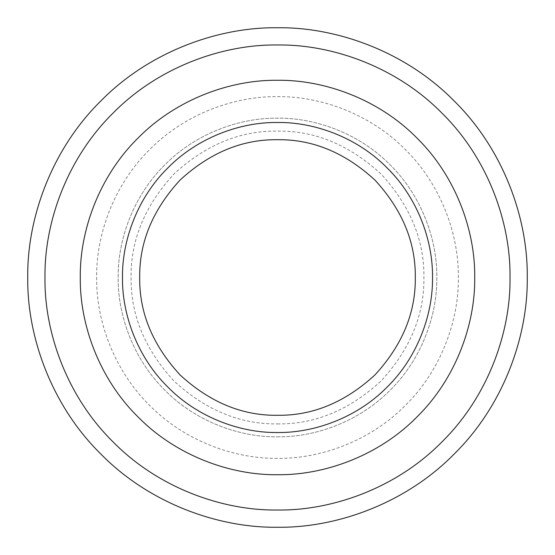 <?xml version="1.0" encoding="UTF-8"?>
<svg xmlns="http://www.w3.org/2000/svg" width="555" height="555" viewBox="0 0 555 555"><rect width="100%" height="100%" fill="white"/><g stroke="black" fill="none" stroke-linecap="round" stroke-linejoin="round"><path stroke-width="0.42" stroke-dasharray="2.77 2.08" d="M277.5 527.25C218.934 528.055 149.718 503.773 100.899 454.101C51.227 405.282 26.945 336.066 27.75 277.5C26.945 218.934 51.227 149.718 100.899 100.899C149.718 51.227 218.934 26.945 277.5 27.75C336.066 26.945 405.282 51.227 454.101 100.899C503.773 149.718 528.055 218.934 527.25 277.5C528.055 336.066 503.773 405.282 454.101 454.101C405.282 503.773 336.066 528.055 277.5 527.25M277.5 510.024C332.029 510.773 396.471 488.171 441.919 441.919C488.171 396.471 510.773 332.029 510.024 277.5C510.773 222.971 488.171 158.529 441.919 113.081C396.471 66.829 332.029 44.227 277.5 44.976C222.971 44.227 158.529 66.829 113.081 113.081C66.829 158.529 44.227 222.971 44.976 277.5C44.227 332.029 66.829 396.471 113.081 441.919C158.529 488.171 222.971 510.773 277.5 510.024M277.5 436.827C314.858 437.333 359.016 421.849 390.158 390.158C421.849 359.016 437.333 314.858 436.827 277.5C437.333 240.142 421.849 195.984 390.158 164.842C359.016 133.151 314.858 117.667 277.5 118.173C240.142 117.667 195.984 133.151 164.842 164.842C133.151 195.984 117.667 240.142 118.173 277.5C117.667 314.858 133.151 359.016 164.842 390.158C195.984 421.849 240.142 437.333 277.5 436.827C314.858 437.333 359.016 421.849 390.158 390.158C421.849 359.016 437.333 314.858 436.827 277.5C437.333 240.142 421.849 195.984 390.158 164.842C359.016 133.151 314.858 117.667 277.5 118.173C240.142 117.667 195.984 133.151 164.842 164.842C133.151 195.984 117.667 240.142 118.173 277.5C117.667 314.858 133.151 359.016 164.842 390.158C195.984 421.849 240.142 437.333 277.5 436.827M277.5 423.902C314.865 424.409 349.373 410.11 381.021 381.021C410.11 349.373 424.409 314.865 423.902 277.5C424.409 240.135 410.11 205.627 381.021 173.979C349.373 144.89 314.865 130.591 277.5 131.098C240.135 130.591 205.627 144.89 173.979 173.979C144.89 205.627 130.591 240.135 131.098 277.5C130.591 314.865 144.89 349.373 173.979 381.021C205.627 410.11 240.135 424.409 277.5 423.902M277.5 415.293C312.666 415.764 345.148 402.313 374.937 374.937C402.313 345.148 415.764 312.666 415.293 277.5C415.764 242.334 402.313 209.852 374.937 180.063C345.148 152.687 312.666 139.236 277.5 139.707C242.334 139.236 209.852 152.687 180.063 180.063C152.687 209.852 139.236 242.334 139.707 277.5C139.236 312.666 152.687 345.148 180.063 374.937C209.852 402.313 242.334 415.764 277.5 415.293M277.5 474.719C323.745 475.351 378.406 456.182 416.951 416.951C456.182 378.406 475.351 323.745 474.719 277.5C475.351 231.255 456.182 176.594 416.951 138.049C378.406 98.818 323.745 79.649 277.5 80.281C231.255 79.649 176.594 98.818 138.049 138.049C98.818 176.594 79.649 231.255 80.281 277.5C79.649 323.745 98.818 378.406 138.049 416.951C176.594 456.182 231.255 475.351 277.5 474.719M277.5 432.518C313.852 433.018 356.816 417.95 387.113 387.113C417.95 356.816 433.018 313.852 432.518 277.5C433.018 241.148 417.95 198.184 387.113 167.887C356.816 137.05 313.852 121.982 277.5 122.482C241.148 121.982 198.184 137.05 167.887 167.887C137.05 198.184 121.982 241.148 122.482 277.5C121.982 313.852 137.05 356.816 167.887 387.113C198.184 417.95 241.148 433.018 277.5 432.518M277.5 458.354C235.091 458.936 184.968 441.357 149.614 405.386C113.643 370.032 96.064 319.909 96.646 277.5C96.064 235.091 113.643 184.968 149.614 149.614C184.968 113.643 235.091 96.064 277.5 96.646C319.909 96.064 370.032 113.643 405.386 149.614C441.357 184.968 458.936 235.091 458.354 277.5C458.936 319.909 441.357 370.032 405.386 405.386C370.032 441.357 319.909 458.936 277.5 458.354"/><path stroke-width="0.83" d="M277.5 510.024C222.971 510.773 158.529 488.171 113.081 441.919C66.829 396.471 44.227 332.029 44.976 277.5C44.227 222.971 66.829 158.529 113.081 113.081C158.529 66.829 222.971 44.227 277.5 44.976C332.029 44.227 396.471 66.829 441.919 113.081C488.171 158.529 510.773 222.971 510.024 277.5C510.773 332.029 488.171 396.471 441.919 441.919C396.471 488.171 332.029 510.773 277.5 510.024M277.5 527.25C336.066 528.055 405.282 503.773 454.101 454.101C503.773 405.282 528.055 336.066 527.25 277.5C528.055 218.934 503.773 149.718 454.101 100.899C405.282 51.227 336.066 26.945 277.5 27.75C218.934 26.945 149.718 51.227 100.899 100.899C51.227 149.718 26.945 218.934 27.75 277.5C26.945 336.066 51.227 405.282 100.899 454.101C149.718 503.773 218.934 528.055 277.5 527.25M277.5 474.719C323.745 475.351 378.406 456.182 416.951 416.951C456.182 378.406 475.351 323.745 474.719 277.5C475.351 231.255 456.182 176.594 416.951 138.049C378.406 98.818 323.745 79.649 277.5 80.281C231.255 79.649 176.594 98.818 138.049 138.049C98.818 176.594 79.649 231.255 80.281 277.5C79.649 323.745 98.818 378.406 138.049 416.951C176.594 456.182 231.255 475.351 277.5 474.719M277.5 432.518C313.852 433.018 356.816 417.95 387.113 387.113C417.95 356.816 433.018 313.852 432.518 277.5C433.018 241.148 417.95 198.184 387.113 167.887C356.816 137.05 313.852 121.982 277.5 122.482C241.148 121.982 198.184 137.05 167.887 167.887C137.05 198.184 121.982 241.148 122.482 277.5C121.982 313.852 137.05 356.816 167.887 387.113C198.184 417.95 241.148 433.018 277.5 432.518M277.5 415.293C312.666 415.764 345.148 402.313 374.937 374.937C402.313 345.148 415.764 312.666 415.293 277.5C415.764 242.334 402.313 209.852 374.937 180.063C345.148 152.687 312.666 139.236 277.5 139.707C242.334 139.236 209.852 152.687 180.063 180.063C152.687 209.852 139.236 242.334 139.707 277.5C139.236 312.666 152.687 345.148 180.063 374.937C209.852 402.313 242.334 415.764 277.5 415.293"/></g></svg>
